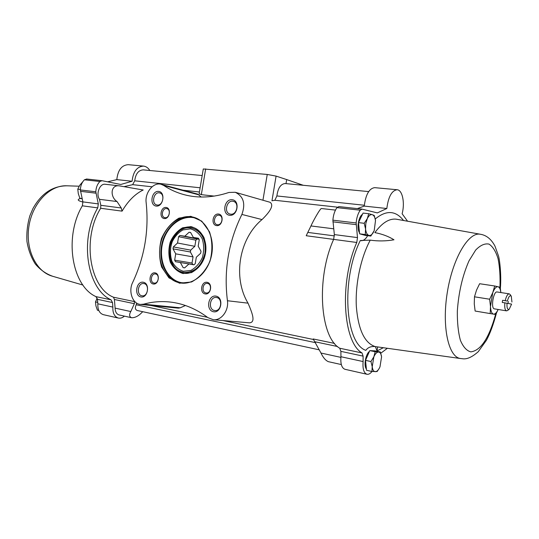 <?xml version="1.0" encoding="UTF-8"?>
<svg xmlns="http://www.w3.org/2000/svg" width="539" height="539" viewBox="0 0 539 539"><rect width="100%" height="100%" fill="white"/><g stroke="black" fill="none" stroke-linecap="round" stroke-linejoin="round"><path stroke-width="0.81" d="M143.643 304.171L140.517 304.434C132.574 303.989 128.141 291.336 132.675 282.449C144.6 256.982 149.087 230.362 146.15 202.597C144.735 192.591 153.46 181.859 161.181 184.318L163.661 185.429C169.974 189.634 176.839 192.726 184.25 194.707C198.345 198.406 213.235 197.658 228.934 192.457L235.24 192.282C243.507 196.29 245.723 203.675 241.896 214.434C228.475 241.816 223.658 270.585 227.438 300.742C228.94 310.592 221.313 320.759 213.323 319.728L207.933 317.646C195.846 308.645 183.105 303.423 169.718 301.988C160.844 301.079 152.153 301.806 143.643 304.171L180.255 307.803L185.429 305.505M180.255 307.803L178.409 308.16L140.517 304.434M161.181 184.318L197.901 194.181L201.162 197.011M235.24 192.282L270.032 202.273C273.832 204.894 271.157 210.661 262.015 219.575C239.006 238.609 232.585 277.545 248.034 303.161C252.771 314.136 255.627 322.396 249.442 322.841L213.323 319.728M124.024 186.656L132.661 184.661L152.045 186.79M183.078 190.2L199.417 191.992M122.077 211.14C127.999 201.04 135.04 193.986 143.199 189.984L119.247 185.84C110.428 184.601 109.943 197.031 117.017 201.532L121.255 207.98L122.077 211.14L100.672 208.276C81.706 238.669 89.663 287.941 113.513 297.225L134.427 301.591L134.359 303.693L130.782 311.549C129.016 314.749 129.293 316.811 131.604 317.74C135.019 317.821 138.449 316.083 141.885 312.519L142.754 311.704M135.181 301.934L134.427 301.591M313.705 339.55L222.984 320.557M207.495 317.316L150.792 305.445M340.877 357.377L320.974 353.038L313.199 338.957L334.544 343.417M334.396 235.893L307.809 232.417L306.219 235.738L333.634 239.397C315.901 278.441 320.105 337.38 339.765 348.241L362.026 352.951L363.091 356.117L363.111 361.561C362.531 368.824 363.818 373.055 366.965 374.268C368.609 374.571 370.28 373.642 371.977 371.499M205.669 168.862L201.33 194.66L199.134 193.676L203.291 168.956L267.25 174.454L276.089 176.098L271.959 200.798L274.856 200.279L337.394 207.151M201.33 194.66L214.219 196.102M202.186 175.539L143.273 169.866C138.489 170.135 135.639 173.787 134.716 180.821L200.124 187.781M274.856 200.279L276.884 195.947C277.956 188.071 280.718 183.934 285.185 183.543L368.669 191.594M132.661 184.661L134.716 180.821M511.935 302.008L511.289 296.228C509.887 294.988 508.587 296.605 507.388 301.072L502.617 300.29L502.267 302.433L504.861 302.844C504.437 307.526 504.982 310.194 506.498 310.848L507.61 310.477M510.15 294.537L509.22 293.843C507.61 293.95 506.276 296.241 505.211 300.701L507.388 301.072M490.194 313.577L475.128 311.043L474.259 303.861L474.482 296.807L476.51 290.157L479.622 283.723L494.721 285.987L492.754 292.664L489.648 299.219L490.483 306.516L490.194 313.577L495.725 314.486L498.171 309.48M370.825 236.082L365.199 235.361L359.614 233.825L358.509 222.614L363.057 213.08L368.737 213.72L367.315 218.585L364.202 223.287L365.577 229.035L365.28 234.546L370.825 236.082L374.207 230.645L375.508 220.518C375.043 217.284 373.985 215.344 372.341 214.697L368.737 213.72M371.923 371.492L366.527 370.286L365.516 360.362L369.788 350.606L374.969 350.876L380.345 351.994L375.191 351.738L373.864 356.791L370.933 361.534L372.22 366.702L371.923 371.492L377.105 371.553L379.234 368.38M480.202 234.222L396.111 219.164C389.084 218.443 382.01 222.924 374.888 232.612C382.266 234.034 388.626 236.426 393.982 239.794C386.012 241.176 378.095 241.29 370.246 240.131C360.773 257.649 355.147 284.322 356.34 306.469C358.253 329.7 364.539 343.067 375.205 346.584C371.034 346.159 367.908 347.412 365.833 350.357C345.101 343.484 340.877 279.458 360.288 240.529L370.246 240.131M500.374 288.372C501.587 273.569 499.363 258.242 498.447 255.816L494.964 246.101C491.224 239.006 486.212 235.038 479.939 234.189C468.155 232.235 452.571 258.848 447.255 292.704C441.798 326.54 448.354 356.67 460.165 358.462L462.63 358.765C467.01 359.425 472.225 357.061 478.275 351.671L486.434 340.264C490.032 333.654 493.367 324.613 496.446 313.139M460.421 358.516L375.205 346.584M375.38 346.611L377.044 350.943L377.569 347.311M79.166 186.211L66.809 185.793C50.087 184.904 32.569 202.873 28.958 226.124C25.171 249.348 36.254 271.865 52.424 276.204L82.952 285.057M80.594 198.446C74.84 200.07 81.261 201.586 82.918 202.031M339.765 348.241L340.884 351.367L340.944 356.737C340.392 363.886 341.739 368.076 344.98 369.296L366.965 374.268M356.771 242.476L333.641 239.383L334.348 234.586L357.492 237.598L356.771 242.476C339.206 282.261 342.932 342.117 362.026 352.951M338.95 206.612L336.969 207.63C334.665 210.857 333.304 215.034 332.886 220.175L334.348 234.586M407.545 221.192L402.121 213.747C405.079 203.028 402.458 189.95 397.128 189.741L374.706 187.653C369.208 188.381 365.718 194.532 364.249 206.093L357.344 208.613M315.544 342.663L136.239 304.764C134.77 307.782 135.154 309.709 137.391 310.545L319.29 349.845M136.239 304.764L136.63 303.066M130.782 311.549L115.103 308.126L114.403 299.489L113.513 297.225M100.672 208.276L100.813 205.305L121.255 207.98M117.017 201.532L99.506 199.329C95.666 193.993 99.735 183.327 105.213 184.271L119.247 185.84M115.103 308.126C115.258 311.913 116.606 314.19 119.139 314.958L131.604 317.74M99.506 199.329L100.813 205.305M149.835 170.492C148.164 167.872 146.069 166.403 143.542 166.1C137 166.538 133.187 171.584 132.095 181.245L120.783 184.473L101.986 180.693L99.91 181.495C97.384 184.095 96.016 187.532 95.814 191.796L98.307 203.897L82.891 201.889L82.339 205.817C63.73 237.099 71.889 285.886 95.942 296.618L97.451 299.327L97.842 303.821C97.606 309.763 99.466 313.388 103.421 314.688L118.378 318.064C120.433 318.475 122.441 317.828 124.408 316.137M118.378 318.064C114.457 316.77 112.617 313.112 112.867 307.089L112.496 302.541L111 299.805C87.123 289.045 79.139 239.626 97.748 207.879L98.307 203.897M86.705 179.029L84.428 179.79C81.901 182.35 80.54 185.739 80.345 189.944L82.891 201.889M143.542 166.1L128.282 164.678C121.699 165.096 117.873 170.075 116.808 179.615L107.632 181.818M132.095 181.245L116.808 179.615M112.867 307.089L97.842 303.821M333.702 228.812L310.969 225.949C312.64 221.974 320.274 208.088 321.473 208.526L335.467 210.095M307.809 232.417L310.969 225.949M341.322 364.559L328.413 361.682C325.684 360.578 323.205 357.701 320.974 353.038M380.77 353.24L387.325 348.329M340.944 356.737L363.111 361.561M364.249 206.093L386.827 208.505L377.334 212.905L362.013 209.119L360.227 210.197C357.963 213.484 356.609 217.736 356.164 222.957L357.492 237.598M397.128 189.741C391.765 190.51 388.336 196.762 386.827 208.505M367.679 235.684C365.631 239.188 363.401 240.859 361.002 240.684M362.585 234.64L360.753 234.135M359.513 232.794C356.562 228.536 358.435 216.779 362.444 214.36M372.55 350.748L370.744 350.653M369.444 351.388C365.577 354.238 363.589 365.752 366.399 369.047M164.24 218.551C169.65 219.346 171.55 208.074 166.113 207.454C160.723 206.727 158.843 217.871 164.24 218.551M205.13 293.91C210.971 295.096 212.952 283.305 207.077 282.315C201.263 281.203 199.309 292.852 205.13 293.91M153.211 283.992C158.581 285.084 160.481 273.792 155.084 272.875C149.748 271.858 147.861 283.022 153.211 283.992M216.59 225.619C222.479 226.481 224.453 214.717 218.538 214.044C212.669 213.255 210.715 224.884 216.59 225.619M213.424 311.737C221.34 313.449 224.002 297.562 216.038 296.133C208.169 294.557 205.541 310.201 213.424 311.737M156.169 206.073C163.277 207.05 165.79 192.127 158.641 191.406C151.567 190.536 149.087 205.251 156.169 206.073M229.594 215.29C237.605 216.388 240.259 200.542 232.201 199.726C224.237 198.756 221.623 214.36 229.594 215.29M140.841 296.935C147.868 298.458 150.394 283.501 143.32 282.241C136.333 280.832 133.847 295.574 140.841 296.935M141.885 295.783L142.195 295.837C148.097 296.8 149.68 283.999 143.724 283.548C137.957 282.51 136.091 294.914 141.885 295.783M230.591 214.172C236.87 215.304 239.626 202.718 233.387 201.377C226.899 199.289 223.409 212.703 230.079 214.077L230.591 214.172M157.186 205.029C162.812 206.053 165.332 194.047 159.719 192.942C153.938 191.163 150.866 203.83 156.802 204.955L157.186 205.029M214.434 310.498L214.852 310.565C221.495 311.569 223.018 297.979 216.321 297.501C209.846 296.396 207.946 309.507 214.434 310.498M192.349 227.263C182.613 225.201 172.13 234.485 169.886 246.795C167.494 259.084 173.881 271.589 183.684 273.26L183.893 273.293M184.176 272.37C194.592 272.633 201.546 266.313 205.042 253.404C206.376 240.091 202.132 231.703 192.302 228.233L191.17 228.024M217.392 224.723C222.021 225.592 223.961 216.186 219.333 215.304C214.583 213.909 212.251 223.773 217.116 224.669L217.392 224.723M154.039 283.076L154.194 283.096C158.628 283.912 159.962 274.371 155.475 273.96C151.109 273.105 149.633 282.463 154.039 283.076M205.945 292.94L206.134 292.973C210.958 293.822 212.292 283.864 207.414 283.426C202.664 282.524 201.162 292.266 205.945 292.94M165.055 217.695C169.327 218.511 171.153 209.435 166.874 208.66C162.502 207.407 160.352 216.873 164.826 217.655L165.055 217.695M97.188 298.134L95.491 301.914L95.935 305.943L97.411 310.188L98.799 310.498M95.491 301.914L97.721 302.399M82.858 181.677L79.705 185.328L77.784 189.142L78.296 193.642L79.86 198.258L82.13 198.817M79.86 198.258L82.13 198.547M77.784 189.142L80.365 189.445M381.599 357.101L381.572 356.899C381.188 353.86 380.19 352.236 378.573 352.028C376.869 352.068 375.299 353.658 373.864 356.791L372.22 366.702C372.611 369.889 373.642 371.553 375.319 371.694C376.7 371.647 378.021 370.509 379.281 368.292L379.982 366.857L381.572 356.899M381.558 356.764L380.345 351.994M370.933 361.534L365.516 360.362M375.191 351.738L369.788 350.606M375.494 220.411L374.241 215.479L372.341 214.697C370.515 214.252 368.838 215.546 367.315 218.585L365.792 223.618L365.577 229.035C366.001 232.659 367.106 234.788 368.898 235.422C370.731 235.786 372.388 234.452 373.871 231.426M365.28 234.546L359.614 233.825M364.202 223.287L358.509 222.614M500.872 292.556L500.192 287.28L494.721 285.987M489.648 299.219L474.482 296.807M507.037 303.214C506.741 307.958 507.469 309.959 509.22 309.224L511.585 304.117L504.861 302.844M508.007 303.41L508.317 301.456M509.22 293.843L497.099 291.976C493.401 290.959 490.571 308.631 494.398 308.854L506.512 310.855M502.617 300.29L505.211 300.701M500.839 292.556C500.428 289.12 499.491 287.172 498.036 286.721C496.217 286.472 494.458 288.446 492.754 292.664L490.483 306.516C490.733 311.124 491.75 313.658 493.535 314.129C495.098 314.271 496.635 312.714 498.151 309.474M276.089 176.098L286.681 179.581L286.007 183.624M286.681 179.581L303.316 185.295M189.074 232.248L184.81 236.223L179.891 235.496L178.604 236.702L177.54 243.008L173.342 246.929L173.019 248.843L175.721 253.849L174.656 260.162L175.478 261.698L180.39 262.527L183.125 267.62L184.641 267.883L188.919 263.975L193.939 264.824L195.253 263.625L196.331 257.204L200.676 253.242L201.007 251.282L198.184 246.182L199.262 239.767L198.406 238.225L193.373 237.483L190.59 232.464L189.074 232.248L190.658 232.578M193.966 264.804L188.919 263.975M184.661 267.863L183.125 267.62M194.006 264.764L180.39 262.527M194.027 264.75L175.478 261.698M192.841 264.548L192.019 263.045L174.656 260.162M192.019 263.045L193.056 256.894L175.721 253.849M193.056 256.894L190.375 251.996L173.019 248.843M190.375 251.996L190.691 250.13L173.342 246.929M190.691 250.13L194.828 246.316L177.54 243.008M194.828 246.316L195.866 240.165L178.604 236.702M195.866 240.165L197.133 238.993L179.891 235.496M197.133 238.993L199.012 239.269M198.911 239.087L184.81 236.223M198.601 238.548L193.373 237.483M276.884 195.947L364.317 205.251M403.516 220.471C395.666 210.453 386.247 209.954 375.245 218.969M377.044 350.943L383.296 347.749M114.403 299.489L134.359 303.693M99.91 181.495L84.428 179.79M95.814 191.796L80.345 189.944M95.942 193.184L80.479 191.318M97.748 207.879L82.339 205.817M111 299.805L95.942 296.618M112.496 302.541L97.451 299.327M337.549 346.53L315.099 341.793M340.884 351.367L363.091 356.117M332.92 221.832L356.185 224.648M332.886 220.175L356.164 222.957M336.969 207.63L360.227 210.197M227.438 300.742L248.034 303.161M241.896 214.434L262.015 219.575M163.661 185.429L199.228 194.963M179.568 283.211L191.513 281.985C199.39 277.767 205.527 270.922 209.914 261.455C212.642 251.174 212.507 241.297 209.516 231.817L201.741 221.138L190.819 216.301L178.995 218.113C171.422 222.567 165.588 229.365 161.491 238.507C158.897 248.344 158.958 257.871 161.666 267.088L168.943 277.848L179.568 283.211M183.327 273.206L183.705 273.266C193.09 274.789 203.264 265.68 205.447 253.478C207.751 241.297 201.498 229.156 192.18 227.229C182.445 225.026 171.847 234.256 169.556 246.613C167.103 258.936 173.491 271.528 183.327 273.206M183.031 273.549L191.412 272.626C196.91 269.641 201.182 264.851 204.234 258.242C206.134 251.08 206.046 244.18 203.971 237.558C200.784 231.804 196.432 228.152 190.921 226.602L182.606 227.815C177.25 230.914 173.12 235.684 170.216 242.132C168.384 249.079 168.438 255.796 170.364 262.298C173.376 268.038 177.594 271.791 183.031 273.549M198.359 219.184C184.594 212.696 167.42 224.285 162.818 242.361C157.927 260.344 166.78 280.078 181.488 282.699L186.642 282.988M193.622 217.257C179.682 214.407 164.826 227.701 161.633 245.191C158.223 262.641 167.191 280.516 181.185 283.042L181.535 283.103M179.871 282.867L180.855 283.022C194.161 284.996 208.566 272.02 211.679 254.63C214.96 237.268 206.134 220 193.002 217.102C179.015 213.747 163.789 226.885 160.386 244.531C156.768 262.129 165.736 280.32 179.871 282.867M499.949 287.213C500.347 276.541 499.727 267.048 498.083 258.727C495.873 251.477 492.855 246.606 489.014 244.106C484.83 243.23 480.384 245.211 475.688 250.042L469.004 260.849C462.55 275.517 458.662 292.212 457.341 310.942C457.193 322.457 458.217 332.253 460.4 340.325C463.176 346.934 466.646 350.781 470.803 351.866C480.734 350.633 488.994 338.162 495.59 314.459M267.25 174.454L262.938 200.238M190.422 228.839L182.903 229.924C178.059 232.72 174.326 237.032 171.692 242.867C170.034 249.153 170.081 255.23 171.833 261.112C174.555 266.3 178.375 269.689 183.294 271.265L190.86 270.423C195.825 267.721 199.679 263.389 202.428 257.42C204.146 250.958 204.065 244.733 202.199 238.757C199.329 233.549 195.401 230.247 190.422 228.839M184.055 272.357C194.471 272.619 201.424 266.293 204.921 253.384C206.255 240.071 202.01 231.676 192.187 228.206L191.143 228.024C168.768 224.029 161.41 269.756 184.055 272.357M511.289 296.228L510.103 294.476M101.986 180.693L86.516 179.002M338.788 206.585L362.013 209.119M183.705 273.266C192.982 274.789 203.169 265.714 205.366 253.465C207.677 241.236 201.397 229.115 192.18 227.229M180.855 283.022C194.053 285.003 208.472 272.054 211.598 254.61C214.893 237.207 206.033 219.966 193.002 217.102M67.22 185.807C52.755 185.827 41.328 193.427 32.926 208.606L29.901 215.688C27.422 224.15 26.438 232.733 26.95 241.445C28.345 249.901 31.147 257.426 35.345 264.029C40.27 269.85 46.091 273.947 52.809 276.318M509.22 309.224L507.549 310.525"/></g></svg>
